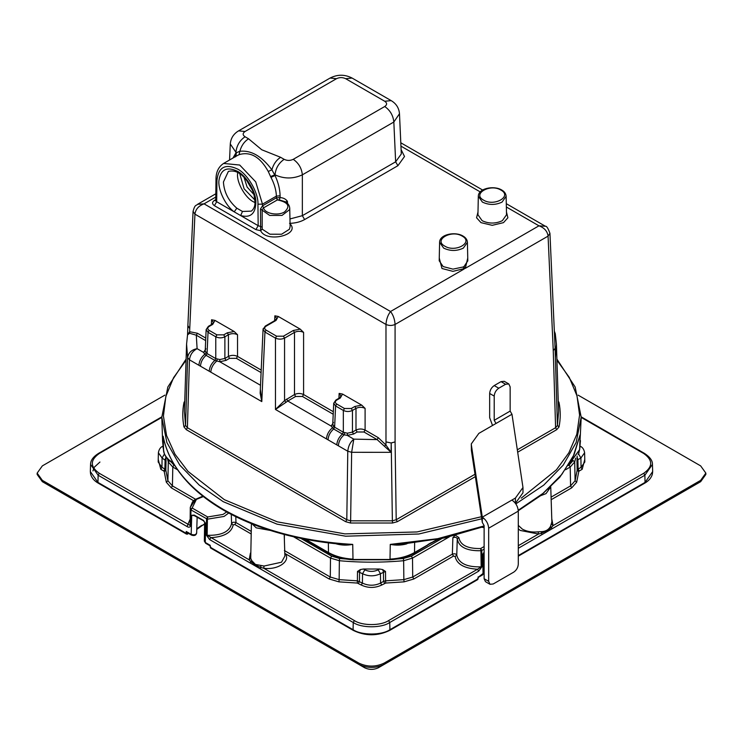 <?xml version="1.0" encoding="UTF-8"?>
<svg xmlns="http://www.w3.org/2000/svg" width="743" height="743" viewBox="0 0 743 743"><rect width="100%" height="100%" fill="white"/><g stroke="black" fill="none" stroke-linecap="round" stroke-linejoin="round"><path stroke-width="1.11" d="M471.396 450.462L482.3 522.422L482.3 517.165L471.396 445.196L471.396 450.462L471.294 443.905L478.845 433.383L496.036 423.454L494.206 420.306L510.153 411.093L510.153 386.899L508.825 383.945L505.602 384.27L498.767 388.208L494.206 385.58L501.042 381.633L504.265 381.317L508.825 383.945M510.153 411.093L511.983 414.25L522.979 487.51L515.438 498.033L515.419 503.308M511.918 500.067L482.3 517.165C486.145 519.859 488.272 523.536 488.68 528.208L488.68 581.342L490.009 584.295L493.231 583.979L513.738 572.138C516.487 570.215 518.001 567.587 518.289 564.243L518.289 511.119C517.89 506.438 515.763 502.76 511.918 500.067L515.438 498.033M471.294 443.905L471.396 445.196M515.438 503.299L522.979 492.776L522.979 487.51M488.68 581.342L484.12 578.713L484.12 525.58L482.3 522.422M484.12 578.713L485.458 581.667L490.009 584.295M492.525 425.479L489.656 417.668L489.656 393.474C489.943 390.131 491.467 387.502 494.206 385.58M489.656 393.474L494.206 396.103L494.206 420.306M494.206 396.103C494.504 392.759 496.018 390.131 498.767 388.208M578.082 395.118L700.658 465.889L705.85 473.124L705.85 474.443L700.658 481.678L378.336 667.771C373.775 669.898 369.225 669.898 364.664 667.771L358.971 664.483C367.321 668.384 375.679 668.384 384.029 664.483L384.029 663.165C375.679 667.065 367.321 667.065 358.971 663.165L358.971 664.483L42.342 481.678L37.15 474.443L37.15 473.124L42.342 465.889L164.918 395.118M42.342 481.678L48.035 484.965L42.342 481.678L42.342 480.359L37.15 473.124M705.85 473.124L700.658 480.359L700.658 481.678M42.342 480.359L358.971 663.165M384.029 663.165L700.658 480.359M483.86 518.289L418.838 534.003L345.662 536.205L277.028 524.149L223.225 501.674L199.226 485.086L179.806 465.137L166.869 442.494L161.816 417.185L167.844 386.992L186.103 359.092M545.399 226.262L538.954 225.816C544.378 227.822 547.415 231.259 548.065 236.125L549.941 233.339C548.12 228.268 546.607 225.909 545.399 226.262L506.289 203.684M439.262 258.072L441.974 268.502L452.905 271.353L465.313 268.334L467.746 258.072M276.192 197.935L262.493 205.848L260.477 208.978L260.635 230.711L262.177 229.141L262.168 209.74L263.644 207.789L262.511 205.839L263.626 207.808L277.501 199.848L276.368 197.833L277.334 199.886C288.293 202.207 290.689 206.229 284.523 211.95C277.919 216.176 264.341 213.473 263.626 207.808M277.501 199.848L279.247 199.904L280.083 197.61L276.368 197.833L276.396 196.115L280.102 195.818C279.944 189.168 278.244 182.406 275.021 175.524L271.901 169.794C261.787 156.197 251.097 150.03 239.84 151.284L235.903 152.937L232.977 158.027M286.129 202.839C285.423 202.087 285.86 201.576 287.43 201.307C285.711 198.966 283.269 197.74 280.083 197.61L280.102 195.818M279.247 199.904L284.959 201.632M287.578 203.526L287.43 201.307M506.132 196.301L502.064 202.077C495.507 205.198 488.95 205.198 482.393 202.077L478.325 196.301L477.935 214.746L482.114 220.69C488.857 223.838 495.6 223.838 502.342 220.69L506.531 214.746L506.132 196.301M467.802 260.774L467.412 242.329L463.335 248.116C456.787 251.227 450.23 251.227 443.673 248.116L439.605 242.329M215.758 199.635L214.411 200.415C211.95 202.161 211.959 203.916 214.411 205.672L216.687 201.724L215.646 200.851L216.027 200.573M215.749 200.406L215.99 179.165L216.928 180.512L216.687 201.724L240.658 215.563L242.478 211.467L236.822 208.198L234.212 211.839C225.566 205.867 217.569 189.224 218.999 180.15C220.857 169.311 226.996 166.367 237.435 171.289C246.091 175.515 255.778 191.35 255.871 201.437C255.833 213.51 250.762 218.219 240.658 215.563L258.174 225.677L255.898 229.624L260.635 230.711C266.7 243.49 301.807 234.574 289.575 223.355C295.417 223.179 300.432 221.906 304.63 219.556L397.914 165.698L404.517 156.494L401.109 149.612M216.928 180.512C218.358 167.221 225.194 163.376 237.435 168.986C247.493 173.769 258.694 192.994 257.932 204.186L258.174 225.677L261.833 227.005M304.63 219.556L302.355 215.674L289.965 218.953M238.596 130.861C233.562 133.861 230.794 138.235 230.284 143.984L235.93 152.269C236.618 145.665 239.655 140.501 245.041 136.758C242.543 135.012 242.543 133.257 245.041 131.502L238.596 130.861L330.087 78.052C337.415 74.3 344.743 74.3 352.08 78.052L345.634 78.684L384.725 101.252C387.214 103.008 387.214 104.763 384.725 106.518C390.112 110.252 393.149 115.425 393.836 122.019L399.483 113.735L401.304 153.959L395.638 161.816L397.914 165.698M235.401 156.857L235.93 152.269L236.404 152.538L235.856 156.485M237.156 155.621L239.116 154.646L239.84 151.284C241.345 145.749 244.252 141.579 248.561 138.792L245.041 136.758M239.116 154.646C250.428 151.284 260.143 156.894 268.26 171.466L271.901 169.794C273.405 164.259 276.312 160.089 280.622 157.302L261.75 149.761L248.561 138.792M268.26 171.466L270.545 176.518L275.021 174.837C284.132 178.998 293.244 178.998 302.355 174.837L393.836 122.019L395.638 161.816L302.355 215.674L302.355 174.837C301.667 168.234 298.63 163.07 293.244 159.327C290.207 160.776 287.169 160.776 284.132 159.327C278.746 163.07 275.709 168.234 275.021 174.837L275.021 175.524L270.972 177.391C274.362 183.874 276.173 190.115 276.396 196.115L262.483 204.149L255.713 181.859L239.71 165.039L223.587 163.451C218.563 166.766 216.018 172.004 215.99 179.165M270.545 176.518L270.972 177.391M439.596 242.329L439.206 260.774L443.144 266.57L452.961 269.133L463.093 267.006L464.171 268.985L390.53 311.503C393.242 315.078 394.756 319.388 395.081 324.45L548.065 236.125L553.256 350.594L555.105 348.365L557.445 425.507L558.578 411.455L556.423 344.158L555.281 333.709L554.399 331.508M215.786 197.062L204.046 203.842L197.601 204.288C196.217 206.015 195.103 203.814 193.059 211.365L194.935 214.151C195.585 209.285 198.622 205.848 204.046 203.842L390.53 311.503C387.818 315.078 386.304 319.388 385.979 324.45C389.016 325.787 392.044 325.787 395.081 324.45L395.081 441.909L396.205 519.738L475 474.248M384.725 101.252L391.171 100.621C396.205 103.611 398.982 107.986 399.483 113.735M330.087 78.052L336.523 78.684C339.56 77.244 342.597 77.244 345.634 78.684M555.142 347.882L555.374 354.94M549.941 233.339L555.105 348.309M187.895 325.592L189.744 328.62L194.935 214.151L385.979 324.45L385.979 441.909L391.217 442.977L395.081 441.909L391.217 442.921M344.798 432.844L344.185 434.822L347.315 435.389L353.807 439.141L377.138 439.605L363.959 431.999L365.101 430.058C362.064 428.646 359.027 428.646 355.99 430.058L357.123 431.999L353.584 434.042L352.442 432.101L347.427 433.197L343.359 432.25L342.393 434.042L344.185 434.822C340.675 437.776 338.724 441.435 338.353 445.791L347.78 451.233L351.643 452.301L353.807 439.141C350.306 442.039 348.291 446.069 347.78 451.233L346.795 519.738L345.653 521.679L350.445 523.007L350.631 520.806L392.369 520.806L392.555 523.007L397.347 521.679L396.205 519.738L392.369 520.806L391.217 442.977L391.106 452.32L385.942 445.038L378.28 437.664L377.138 439.605L391.106 452.32L351.643 452.301L350.631 520.806L346.795 519.738L187.403 427.717L185.555 425.507L183.958 426.891L186.261 429.658L187.403 427.717L189.465 359.835L261.796 401.591L260.161 393.168L263.059 329.27L264.945 332.056L275.458 338.121C278.495 339.467 281.523 339.467 284.56 338.121L294.488 332.4C297.525 330.941 300.562 330.941 303.59 332.4L300.246 329.149L293.346 330.459L294.488 332.4L294.488 394.552L295.621 396.483L302.457 396.483L303.59 394.552C300.553 393.131 297.525 393.131 294.488 394.552L284.56 400.607L285.999 402.325L287.773 401.016L286.64 399.075M384.716 445.893L385.942 445.038L385.979 441.909M353.584 434.042L347.315 435.389L347.427 433.197M342.393 434.042L333.691 429.017L334.61 427.206L343.34 432.24L342.421 434.061C339.012 437.023 337.136 440.636 336.783 444.881L338.353 445.791M333.496 422.442L331.164 426.064L333.663 428.999L334.61 427.206L332.753 424.374L333.709 403.226M295.621 396.483L287.773 401.016L331.164 426.064L332.771 424.736M293.346 330.459L283.427 336.189L284.56 338.121L284.56 400.607L275.458 409.477L285.999 402.325M333.542 426.343L332.288 427.949C328.777 430.912 326.827 434.562 326.456 438.918L336.783 444.881M205.644 340.591L196.301 335.195L197.434 333.263L189.641 331.712L189.669 333.291L196.301 335.195L197.099 348.671C192.66 351.03 190.115 354.745 189.465 359.835L187.617 357.597C188.416 352.702 191.583 349.721 197.099 348.671L203.601 352.414L204.724 354.309C201.214 357.262 199.263 360.912 198.892 365.277M205.978 352.693L204.724 354.309L206.099 355.358L207.046 353.557L205.207 351.086L203.601 352.414L205.932 348.792M205.207 351.086L206.145 329.576M215.795 358.6L214.829 360.392L206.127 355.368L207.065 353.566L215.776 358.59L215.776 336.793C218.804 338.204 221.841 338.204 224.878 336.793L228.426 334.74C231.463 333.291 234.5 333.291 237.537 334.74L234.184 331.499L227.284 332.808L228.426 334.74L228.426 356.408L229.559 358.349L226.021 360.392L224.878 358.451L219.863 359.547L215.795 358.6L214.857 360.411L219.752 361.739L219.863 359.547M193.059 211.374L187.868 325.833L189.744 328.62L189.641 331.712L187.589 334.814L189.669 333.291M187.561 334.582L187.858 325.917M229.559 358.349L236.395 358.349L237.537 356.408C234.5 354.996 231.463 354.996 228.426 356.408L224.878 358.451L224.878 336.793L223.745 334.852L216.91 334.852L215.776 336.793L208.031 332.316L207.065 353.566M260.338 389.313L261.796 401.591L264.945 332.056L266.087 330.115C264.211 328.805 264.211 327.487 266.087 326.177L264.945 326.799M217.235 359.194L216.622 361.172C213.111 364.126 211.161 367.785 210.789 372.141M209.173 326.437L212.712 324.394L214.978 320.409L211.579 319.759L213.436 322.453L211.904 324.31L208.365 326.353L206.173 329.558L208.031 332.316L209.173 330.384C207.297 329.065 207.297 327.756 209.173 326.437L208.031 327.059M266.087 326.177L276.006 320.447L278.272 316.462L274.864 315.812L276.73 318.506L275.198 320.363L265.279 326.093L263.087 329.298M263.189 328.629L263.068 329.251M334.629 427.216L335.595 405.966L343.34 410.433C346.368 411.854 349.405 411.854 352.442 410.433L352.442 432.101L355.99 430.058L355.99 408.39C359.027 406.941 362.064 406.941 365.101 408.39L361.748 405.149L354.848 406.458L351.309 408.501L344.473 408.501L336.737 404.034C334.861 402.715 334.861 401.396 336.737 400.087L340.275 398.044L342.542 394.059L339.142 393.409L341 396.103L339.467 397.96L335.929 400.003L333.737 403.208L335.595 405.966L336.737 404.034M361.748 405.149L342.542 394.059M234.184 331.499L214.978 320.409M300.246 329.149L278.272 316.462M237.621 172.497L237.537 174.271C236.822 182.936 245.534 198.056 253.382 201.78L254.988 202.616M556.897 359.092L575.156 386.992L581.184 417.185L576.131 442.512L563.194 465.146L543.774 485.095L515.837 503.893M401.796 544.257L390.27 544.396C395.973 545.492 401.406 545.334 406.579 543.913L407.396 543.439M518.252 510.237L543.003 493.371L561.773 474.489L574.088 454.642L580.097 434.804L572.974 457.205L559.767 477.285L541.173 495.302L518.28 510.738M579.93 435.862L579.726 436.94M431.005 542.966L437.228 539.409M426.408 545.622L438.556 539.149M163.33 437.321L163.544 438.416M336.04 543.783L336.421 543.913C341.594 545.334 347.027 545.492 352.73 544.396L341.213 544.257M336.421 543.913L335.604 543.439M173.333 462.945C167.742 459.648 164.5 455.691 163.609 451.094L163.144 436.252C168.707 464.644 188.787 489.052 223.402 509.475C259.456 529.824 302.568 541.461 352.73 544.396L352.99 559.126C343.489 558.578 335.325 556.377 328.49 552.523L305.772 539.409M413.368 553.145L414.51 552.523C407.675 556.377 399.511 558.578 390.01 559.126L390.27 544.396L437.785 538.666L484.12 525.914M580.097 434.804L579.633 449.645L570.104 462.61M518.289 525.366L522.385 529.137C526.861 531.561 532.127 532.462 538.173 531.839L541.406 531.663C545.613 531.496 548.64 529.75 550.489 526.415L551.873 521.902L550.749 486.86M550.749 486.906L546.021 493.631L540.7 495.674M550.489 526.415L551.362 527.511L553.071 525.617L551.501 524.149M541.406 531.663L541.433 533.242L538.508 534.031L520.221 530.437L518.289 528.858M518.289 555.588L645.045 482.411L652.67 471.573L652.438 464.403L644.878 475.223L551.891 528.895L551.362 527.511C547.851 530.103 548.51 530.047 541.433 533.242L541.963 534.626L518.289 548.297M538.173 531.839L538.508 534.031L518.289 545.706M194.824 515.753L191.731 515.28L194.285 515.094L203.786 520.592M203.099 520.184L205.579 523.276L205.291 542.483L206.424 543.179M192.307 535.025L191.174 534.328L191.731 515.28L194.35 515.41M477.043 579.54L478.102 578.045M478.102 577.367L483.972 572.732L483.684 552.681M187.933 533.623L187.18 534.059L186.14 533.316L187.515 533.363L186.224 531.477L191.174 534.328C194.35 535.313 196.161 534.793 196.616 532.759M187.18 534.059L186.14 533.316L186.224 531.477M188.137 532.48L187.914 533.65L187.914 532.842L187.914 533.65L187.515 533.363M187.923 533.39L187.923 532.582M210.232 546.476L211.291 547.972M210.232 545.808L210.232 547.229L353.083 629.711C361.377 635.451 381.623 635.451 389.917 629.711L478.102 578.788L478.102 576.902M204.362 541.173L205.291 542.483L210.232 545.334M197.146 517.091L196.663 533.093C196.041 535.387 194.322 536.056 191.508 535.109L187.143 532.582M260.821 565.86L260.793 567.438C256.465 565.507 256.131 565.637 250.865 561.708L251.738 560.612L255.388 564.42L264.053 566.036L281.504 562.219L284.894 556.089L284.207 534.496M251.403 523.601L250.725 558.346L249.156 559.813L250.456 553.024M413.842 578.983L412.709 577.032L452.357 554.148L453.499 556.089L413.842 578.983L404.099 581.853L385.71 583.06L381.735 585.029C374.909 588.224 368.091 588.224 361.265 585.029L357.29 583.06L338.901 581.853L329.158 578.983L285.247 553.637C291.061 561.244 277.659 570.336 263.719 568.228L260.793 567.438L260.264 568.822L250.335 563.092L250.865 561.708L249.156 559.813L207.148 535.294C221.423 535.675 229.568 531.784 231.575 523.62L233.181 524.911C231.593 532.601 224.126 536.855 210.808 537.672L209.665 539.613L206.285 535.034L207.148 535.294L207.408 519.181L191.007 509.939L190.524 525.933C189.929 527.391 188.759 527.595 187.032 526.546L189.892 519.691M250.725 558.346L251.738 560.612M354.383 620.572C362.092 625.903 380.908 625.903 388.617 620.572L389.75 622.513C381.54 628.207 361.46 628.207 353.25 622.513L354.383 620.572L263.719 568.228L264.053 566.036M270.313 530.437L256.205 527.836L252.146 523.908M484.12 549.133L481.798 550.47L480.665 548.529L480.916 550.739L481.798 550.47L482.049 566.593L481.176 566.853L480.916 550.739C466.641 551 458.756 547.034 457.27 538.833L458.877 537.56L455.171 535.099L452.868 537.746L452.357 554.148C454.595 553.451 456.053 553.795 456.759 555.179L457.27 538.833C456.639 537.282 455.171 536.92 452.868 537.746M190.524 525.933L190.552 509.447L191.007 509.939L192.14 508.008L196.523 499.138L203.136 496.333M551.891 528.895L541.963 534.626M226.745 511.881L223.021 514.435L207.668 516.97L192.14 508.008L190.552 509.447L190.292 507.339L190.078 525.431L99.256 473.272L98.122 475.223L90.562 464.403L90.33 471.573L97.955 482.411L186.14 533.316M388.617 620.572L477.526 569.24C464.199 568.414 456.741 564.16 455.143 556.479L456.759 555.179C458.765 563.352 466.901 567.243 481.176 566.853L477.526 569.24L478.668 571.172L389.75 622.513L389.917 629.711L388.868 630.445M482.049 566.593L478.668 571.172M193.589 500.717L171.289 487.845L172.422 485.894L167.909 480.777L166.321 482.216L164.231 471.601L165.838 470.245L167.909 480.777L168.28 461.942L172.803 467.059L172.422 485.894L195.493 499.212M449.32 536.845L412.514 558.095L412.709 577.032L403.848 579.642L403.644 560.714L412.514 558.095L411.381 556.145L403.393 558.495L403.644 560.714C382.218 562.655 360.782 562.655 339.356 560.714L339.607 558.495L331.619 556.145L330.486 558.095L339.356 560.714L339.152 579.642L357.402 580.84L357.29 583.06M584.76 459.499L582.187 469.297L579.243 471.006L578.1 469.056L577.162 470.245L578.769 471.601L576.679 482.216L575.091 480.777L570.578 485.894L570.197 467.059L574.72 461.942L573.132 460.502L569.064 465.109L570.197 467.059L565.562 469.734M251.069 533.901L234.834 524.53L235.968 522.58L251.153 531.347M231.268 513.784L231.575 523.62C232.271 522.236 233.739 521.883 235.968 522.58L235.791 516.608M577.107 457.307L577.905 459.731L576.967 460.92L577.162 456.072M165.865 456.685L166.033 460.92L162.095 457.994L158.38 452.738C158.983 449.404 160.442 447.24 162.754 446.227L162.912 446.153M357.485 571.451L360.346 569.575L363.429 569.017L379.571 569.017L382.654 569.575L385.515 571.451L380.453 573.726C374.481 576.512 368.519 576.512 362.547 573.726L357.485 571.451L357.402 580.84L362.408 583.088C368.472 585.911 374.528 585.911 380.592 583.088L383.546 581.379L384.679 583.329M481.901 574.738L483.043 574.051L482.736 554.018L484.12 553.21M284.365 534.542L284.365 539.669M511.983 414.25L496.036 423.454M518.289 511.119L488.68 528.208M501.042 381.633L505.602 384.27M556.934 360.234L569.268 377.379L577.005 395.88L579.577 415.086L576.8 434.293L568.887 452.747L556.405 469.836L521.242 498.144M481.436 516.729L417.027 531.951L344.873 533.883L277.334 521.855L224.367 499.677L188.025 471.406L174.967 454.196L166.562 435.519L163.432 416.034L165.828 396.493L173.574 377.667L186.066 360.234M558.29 402.474L559.042 402.576L558.244 401.025M559.042 402.576C560.612 410.684 560.612 418.783 559.042 426.891L557.445 425.507L555.597 427.717L556.739 429.658L559.042 426.891M556.739 429.658L517.722 452.181M475.362 476.635L397.347 521.679M392.555 523.007L350.445 523.007M345.653 521.679L186.261 429.658M183.958 426.891C182.388 418.783 182.388 410.684 183.958 402.576L184.71 402.474M184.756 401.025L183.958 402.576M517.36 449.794L555.597 427.717L553.256 350.594M186.577 344.158L184.422 411.455L185.555 425.507L187.617 357.597L186.577 344.158L187.58 334.499M400.951 146.139L480.257 191.926M506.364 207L538.954 225.816L465.313 268.334L464.115 266.412L467.802 260.83M214.411 205.672L255.898 229.624M477.99 212.043L476.569 217.773L480.981 222.64L492.228 225.324L503.485 222.64L507.887 217.773L506.475 212.043M464.115 266.412L463.093 267.006M262.177 229.141L269.904 234.203L281.588 234.24L289.426 229.243L290.123 226.587L289.733 208.133L289.491 209.712L282.034 215.414L269.663 215.433L260.477 208.978M483.535 200.118C471.851 193.923 490.194 183.335 500.921 190.078C512.614 196.273 494.271 206.87 483.535 200.118M444.816 246.147C433.123 239.952 451.465 229.364 462.202 236.107C473.885 242.311 455.543 252.899 444.816 246.147M215.721 200.694L214.411 200.415M236.822 208.198C228.547 200.954 224.08 192.223 223.42 182.007L228.389 171.382C234.602 169.989 240.295 172.525 245.459 179.007C249.657 183.939 252.536 189.381 254.097 195.335L254.998 202.198C255.09 206.062 253.874 209.043 251.338 211.133L242.478 211.467M257.932 204.186L262.483 204.149L262.511 205.839M284.132 159.327L280.622 157.302M384.725 106.518L293.244 159.327M245.041 131.502L336.523 78.684M555.105 348.365L555.411 357.457L556.423 344.158M365.101 408.39L365.101 430.058L378.28 437.664M357.123 431.999L363.959 431.999M328.025 439.819C328.378 435.574 330.254 431.971 333.663 428.999L333.691 429.017M303.59 332.4L303.59 394.552L333.328 411.715M333.208 414.241L302.457 396.483M326.456 438.918L275.458 409.477L275.458 338.121L276.591 336.189L266.087 330.115M200.461 366.169C200.814 361.934 202.69 358.321 206.099 355.358L206.127 355.368M214.829 360.392L214.857 360.411C211.449 363.383 209.572 366.986 209.22 371.231M197.434 333.263L205.765 338.065M260.524 385.283L219.752 361.739L226.021 360.392M237.537 334.74L237.537 356.408L261.211 370.079M261.099 372.605L236.395 358.349M211.356 324.635L211.579 319.759M212.712 324.394L211.579 325.016M216.91 334.852L209.173 330.384M227.284 332.808L223.745 334.852M274.65 320.688L274.864 315.812M276.006 320.447L274.864 321.069M283.427 336.189L276.591 336.189M351.309 408.501L352.442 410.433L355.99 408.39L354.848 406.458M343.34 432.24L343.34 410.433L344.473 408.501M335.595 400.709L336.737 400.087M339.142 398.666L340.275 398.044M338.919 398.285L339.142 393.409M239.794 173.843L244.103 188.806L254.905 200.025M244.076 177.512L247.122 187.069L253.874 194.48M252.49 190.459L246.862 180.716M353.129 559.488L389.871 559.488M579.586 449.924L581.156 418.318M431.469 542.52L427.949 544.554M329.632 553.145L328.49 552.523L328.341 542.288M161.844 418.309L162.578 441.193L163.664 451.428M414.65 542.938L414.51 552.523L427.55 545M551.77 518.828L553.071 525.617L643.744 473.272C652.976 466.688 652.976 460.103 643.744 453.509L581.175 417.39M455.143 556.479L453.499 556.089M204.613 523.824L196.784 529.378M643.744 473.272L644.878 475.223L645.045 482.411L643.967 483.136M484.12 546.532L480.665 548.529C467.505 548.78 460.251 545.121 458.877 537.56M481.984 527.279L484.12 527.651M206.285 535.034L206.526 518.911L207.668 516.97L207.408 519.181L224.08 516.431L228.77 512.986M190.292 507.339L195.316 499.816L203.415 496.556M99.005 483.145L97.955 482.411L98.122 475.223L187.032 526.546M353.083 629.711L354.132 630.445L353.083 629.711L353.25 622.513L260.264 568.822M643.744 453.509L644.878 454.14M161.825 417.39L98.122 454.14M99.256 453.509C90.024 460.103 90.024 466.688 99.256 473.272M250.335 563.092L209.665 539.613M167.481 458.756L168.28 461.942L169.868 460.502L173.936 465.109L172.803 467.059L177.438 469.734M174.642 465.517L173.936 465.109M442.039 538.452L411.381 556.145M403.393 558.495L397.096 559.015M345.904 559.015L339.607 558.495M338.901 581.853L339.152 579.642L330.291 577.032L330.486 558.095L293.68 536.845M331.619 556.145L300.961 538.452M569.064 465.109L568.358 465.517M575.658 458.115L574.72 461.942L575.091 480.777L577.162 470.245L576.967 460.92M385.71 583.06L385.598 580.84L403.848 579.642L404.099 581.853M385.515 571.451L385.598 580.84L383.546 581.379L383.453 571.999L382.654 569.575M363.429 569.017L364.822 569.825C369.271 571.906 373.729 571.906 378.178 569.825L380.453 573.726L380.592 583.088L381.735 585.029M361.265 585.029L362.408 583.088L362.547 573.726L364.822 569.825M358.321 583.329L359.454 581.379L359.547 571.999L360.346 569.575M284.365 550.526L330.291 577.032L329.158 578.983M582.187 469.297L581.054 467.347L584.815 462.007L584.62 452.738L580.905 457.994L577.905 459.731L578.1 469.056L581.054 467.347L580.905 457.994L578.63 454.094L579.958 447.351M579.243 471.006L578.769 471.601M551.074 497.151L570.578 485.894L571.711 487.845L551.157 499.714M576.679 482.216L571.711 487.845M234.834 524.53L233.181 524.911M171.289 487.845L166.321 482.216M158.38 452.738L158.185 462.007L161.946 467.347L164.9 469.056L163.757 471.006L160.813 469.297L158.24 459.499M164.231 471.601L163.757 471.006M165.893 457.307L165.095 459.731L164.9 469.056L165.838 470.245L166.033 460.92M163.042 447.351L164.37 454.094L162.095 457.994L161.946 467.347L160.813 469.297M578.128 454.391L578.63 454.094M580.088 446.153L580.246 446.227C582.558 447.24 584.017 449.404 584.62 452.738M378.178 569.825L379.571 569.017M262.428 527.781L257.607 526.025M548.575 488.067L547.879 489.163M400.802 142.786L482.653 190.041M289.733 208.161C289.454 205.282 287.847 203.099 284.913 201.604M506.132 196.328C505.964 193.7 504.497 191.592 501.729 190.004C493.9 185.193 478.158 188.36 478.325 196.328M467.412 242.357C467.245 239.738 465.777 237.63 463 236.033C455.171 231.231 439.438 234.389 439.596 242.357M215.823 193.774L197.601 204.288M352.08 78.052L391.171 100.621M229.559 160.005L230.284 143.975M554.38 331.22L555.281 333.718M223.606 163.441L237.323 155.519M400.551 544.359L444.398 537.951L484.12 526.499M304.444 539.149L328.824 553.229C335.632 557.055 343.703 559.238 353.046 559.776L389.954 559.776C399.297 559.238 407.368 557.055 414.176 553.229L427.838 545.056M163.321 437.265C174.995 493.779 246.964 536.14 342.449 544.359M173.667 463.651C167.983 460.335 164.63 456.202 163.618 451.261L162.559 440.636M580.441 440.636L579.624 449.784L569.64 463.4M193.821 515.391L203.303 520.639L204.808 522.348M477.749 579.559L478.381 577.135M187.654 534.106L186.474 534.087L98.29 483.182C94.222 480.888 91.658 477.851 90.59 474.053L90.33 471.573M188.202 533L187.682 534.087M210.575 548L209.944 545.566M92.931 470.923L94.277 467.245L99.943 462.035M209.981 545.771L205.625 543.254L204.362 541.155M204.604 524.437L201.446 525.542L197.907 527.948L196.774 529.583M478.343 577.339L482.709 574.822L483.972 572.723M518.289 556.163L644.71 483.182C648.769 480.897 651.332 477.86 652.4 474.071L652.67 471.573M484.12 527.326L482.597 527.056M203.238 495.971L194.945 499.593L192.474 501.906L190.292 507.395M477.758 579.568L389.583 630.473C377.528 636.194 365.472 636.194 353.417 630.473L210.566 548M581.184 416.851L644.543 453.434C650.023 457.066 652.651 460.753 652.438 464.477M161.816 416.851L98.457 453.434C93.135 456.834 90.507 460.511 90.562 464.477M457.261 538.898L457.196 541.183M204.641 521.93L204.344 541.173"/></g></svg>
